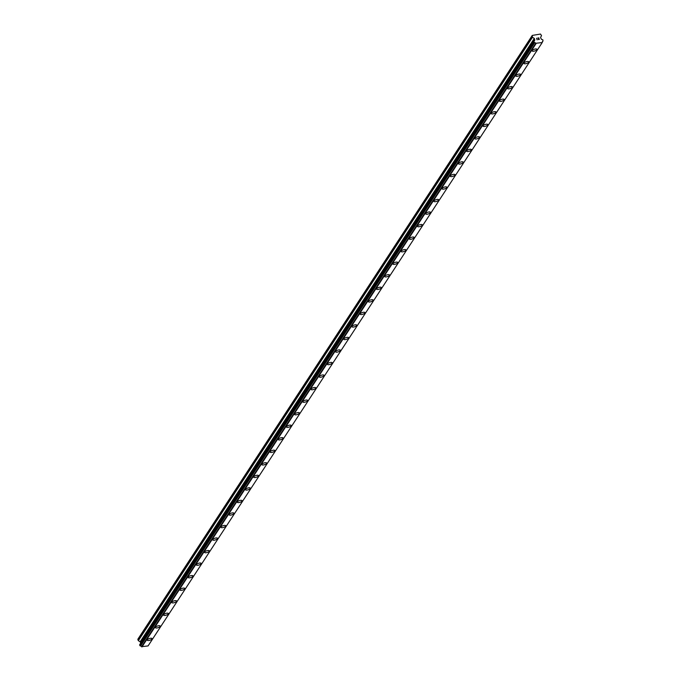 <?xml version="1.0" encoding="UTF-8"?>
<svg xmlns="http://www.w3.org/2000/svg" width="681" height="681" viewBox="0 0 681 681"><rect width="100%" height="100%" fill="white"/><g stroke="black" fill="none" stroke-linecap="round" stroke-linejoin="round"><path stroke-width="1.02" d="M536.934 49.304A2.52 0.894 -18.4 0 1 536.841 49.722A2.52 0.894 -18.4 0 1 534.313 51.092A2.52 0.894 -18.4 0 1 532.142 50.896A2.52 0.894 -18.4 0 1 532.236 50.488A2.52 0.894 -18.4 0 1 534.764 49.109A2.52 0.894 -18.4 0 1 536.934 49.313A2.52 0.894 -18.4 0 1 536.841 49.722A2.52 0.894 -18.4 0 1 534.313 51.101A2.52 0.894 -18.4 0 1 532.142 50.905M528.745 61.843A2.52 0.894 -18.4 0 1 528.652 62.26A2.52 0.894 -18.4 0 1 526.124 63.639A2.52 0.894 -18.4 0 1 523.953 63.444A2.52 0.894 -18.4 0 1 524.047 63.027A2.52 0.894 -18.4 0 1 526.575 61.648A2.52 0.894 -18.4 0 1 528.745 61.843A2.52 0.894 -18.4 0 1 528.652 62.26A2.52 0.894 -18.4 0 1 526.124 63.631A2.52 0.894 -18.4 0 1 523.953 63.435M520.556 74.382A2.52 0.894 -18.4 0 1 520.463 74.799A2.52 0.894 -18.4 0 1 517.935 76.17A2.52 0.894 -18.4 0 1 515.764 75.974A2.52 0.894 -18.4 0 1 515.857 75.565A2.52 0.894 -18.4 0 1 518.377 74.186A2.52 0.894 -18.4 0 1 520.556 74.382A2.52 0.894 -18.4 0 1 520.463 74.791A2.52 0.894 -18.4 0 1 517.935 76.178A2.52 0.894 -18.4 0 1 515.764 75.974M512.359 86.921A2.52 0.894 -18.4 0 1 512.274 87.338A2.52 0.894 -18.4 0 1 509.746 88.709A2.52 0.894 -18.4 0 1 507.575 88.513A2.52 0.894 -18.4 0 1 507.668 88.104A2.52 0.894 -18.4 0 1 510.188 86.725A2.52 0.894 -18.4 0 1 512.359 86.921A2.52 0.894 -18.4 0 1 512.265 87.33A2.52 0.894 -18.4 0 1 509.746 88.709A2.52 0.894 -18.4 0 1 507.575 88.513M504.076 99.869A2.52 0.894 -18.4 0 1 501.557 101.248A2.52 0.894 -18.4 0 1 499.386 101.052A2.52 0.894 -18.4 0 1 499.479 100.643A2.52 0.894 -18.4 0 1 501.999 99.264A2.52 0.894 -18.4 0 1 504.17 99.46A2.52 0.894 -18.4 0 1 504.076 99.869M504.17 99.46A2.52 0.894 -18.4 0 1 504.076 99.877A2.52 0.894 -18.4 0 1 501.557 101.248A2.52 0.894 -18.4 0 1 499.386 101.052M495.981 111.999A2.52 0.894 -18.4 0 1 495.887 112.408A2.52 0.894 -18.4 0 1 493.367 113.787A2.52 0.894 -18.4 0 1 491.197 113.591A2.52 0.894 -18.4 0 1 491.29 113.182A2.52 0.894 -18.4 0 1 493.81 111.803A2.52 0.894 -18.4 0 1 495.981 111.999A2.52 0.894 -18.4 0 1 495.887 112.408A2.52 0.894 -18.4 0 1 493.367 113.787A2.52 0.894 -18.4 0 1 491.197 113.591M487.792 124.538A2.52 0.894 -18.4 0 1 487.698 124.946A2.52 0.894 -18.4 0 1 485.178 126.325A2.52 0.894 -18.4 0 1 482.999 126.13A2.52 0.894 -18.4 0 1 483.093 125.713A2.52 0.894 -18.4 0 1 485.621 124.342A2.52 0.894 -18.4 0 1 487.792 124.538A2.52 0.894 -18.4 0 1 487.698 124.946A2.52 0.894 -18.4 0 1 485.178 126.325A2.52 0.894 -18.4 0 1 483.008 126.13M479.603 137.068A2.52 0.894 -18.4 0 1 479.509 137.485A2.52 0.894 -18.4 0 1 476.989 138.864A2.52 0.894 -18.4 0 1 474.81 138.66A2.52 0.894 -18.4 0 1 474.904 138.252A2.52 0.894 -18.4 0 1 477.432 136.881A2.52 0.894 -18.4 0 1 479.603 137.077A2.52 0.894 -18.4 0 1 479.509 137.485A2.52 0.894 -18.4 0 1 476.989 138.864A2.52 0.894 -18.4 0 1 474.81 138.669M471.414 149.616A2.52 0.894 -18.4 0 1 471.32 150.024A2.52 0.894 -18.4 0 1 468.8 151.403A2.52 0.894 -18.4 0 1 466.621 151.208A2.52 0.894 -18.4 0 1 466.715 150.79A2.52 0.894 -18.4 0 1 469.243 149.411A2.52 0.894 -18.4 0 1 471.414 149.616A2.52 0.894 -18.4 0 1 471.32 150.024A2.52 0.894 -18.4 0 1 468.792 151.395A2.52 0.894 -18.4 0 1 466.621 151.199M463.225 162.146A2.52 0.894 -18.4 0 1 463.131 162.563A2.52 0.894 -18.4 0 1 460.603 163.934A2.52 0.894 -18.4 0 1 458.432 163.738A2.52 0.894 -18.4 0 1 458.526 163.329A2.52 0.894 -18.4 0 1 461.054 161.95A2.52 0.894 -18.4 0 1 463.225 162.146A2.52 0.894 -18.4 0 1 463.131 162.563A2.52 0.894 -18.4 0 1 460.603 163.942A2.52 0.894 -18.4 0 1 458.432 163.746M455.036 174.685A2.52 0.894 -18.4 0 1 454.942 175.102A2.52 0.894 -18.4 0 1 452.414 176.473A2.52 0.894 -18.4 0 1 450.243 176.277A2.52 0.894 -18.4 0 1 450.337 175.868A2.52 0.894 -18.4 0 1 452.865 174.489A2.52 0.894 -18.4 0 1 455.036 174.685A2.52 0.894 -18.4 0 1 454.942 175.102A2.52 0.894 -18.4 0 1 452.414 176.481A2.52 0.894 -18.4 0 1 450.243 176.277M446.838 187.224A2.52 0.894 -18.4 0 1 446.753 187.633A2.52 0.894 -18.4 0 1 444.225 189.012A2.52 0.894 -18.4 0 1 442.054 188.816A2.52 0.894 -18.4 0 1 442.148 188.407A2.52 0.894 -18.4 0 1 444.667 187.028A2.52 0.894 -18.4 0 1 446.847 187.224A2.52 0.894 -18.4 0 1 446.753 187.641A2.52 0.894 -18.4 0 1 444.225 189.012A2.52 0.894 -18.4 0 1 442.054 188.816M438.649 199.763A2.52 0.894 -18.4 0 1 438.564 200.18A2.52 0.894 -18.4 0 1 436.036 201.55A2.52 0.894 -18.4 0 1 433.865 201.355A2.52 0.894 -18.4 0 1 433.959 200.946A2.52 0.894 -18.4 0 1 436.478 199.567A2.52 0.894 -18.4 0 1 438.649 199.763A2.52 0.894 -18.4 0 1 438.555 200.171A2.52 0.894 -18.4 0 1 436.036 201.55A2.52 0.894 -18.4 0 1 433.865 201.355M430.46 212.302A2.52 0.894 -18.4 0 1 430.366 212.719A2.52 0.894 -18.4 0 1 427.847 214.089A2.52 0.894 -18.4 0 1 425.676 213.894A2.52 0.894 -18.4 0 1 425.77 213.485A2.52 0.894 -18.4 0 1 428.289 212.106A2.52 0.894 -18.4 0 1 430.46 212.302A2.52 0.894 -18.4 0 1 430.366 212.71A2.52 0.894 -18.4 0 1 427.847 214.089A2.52 0.894 -18.4 0 1 425.676 213.894M422.271 224.832A2.52 0.894 -18.4 0 1 422.177 225.249A2.52 0.894 -18.4 0 1 419.658 226.628A2.52 0.894 -18.4 0 1 417.487 226.432A2.52 0.894 -18.4 0 1 417.581 226.015A2.52 0.894 -18.4 0 1 420.1 224.645A2.52 0.894 -18.4 0 1 422.271 224.841A2.52 0.894 -18.4 0 1 422.177 225.249A2.52 0.894 -18.4 0 1 419.658 226.628A2.52 0.894 -18.4 0 1 417.487 226.432M414.082 237.38A2.52 0.894 -18.4 0 1 413.988 237.788A2.52 0.894 -18.4 0 1 411.469 239.167A2.52 0.894 -18.4 0 1 409.298 238.971A2.52 0.894 -18.4 0 1 409.383 238.554A2.52 0.894 -18.4 0 1 411.911 237.184A2.52 0.894 -18.4 0 1 414.082 237.38A2.52 0.894 -18.4 0 1 413.988 237.788A2.52 0.894 -18.4 0 1 411.469 239.167A2.52 0.894 -18.4 0 1 409.29 238.963M405.893 249.918A2.52 0.894 -18.4 0 1 405.799 250.327A2.52 0.894 -18.4 0 1 403.271 251.706A2.52 0.894 -18.4 0 1 401.1 251.502A2.52 0.894 -18.4 0 1 401.194 251.093A2.52 0.894 -18.4 0 1 403.722 249.714A2.52 0.894 -18.4 0 1 405.893 249.918A2.52 0.894 -18.4 0 1 405.799 250.327A2.52 0.894 -18.4 0 1 403.28 251.706A2.52 0.894 -18.4 0 1 401.1 251.51M397.704 262.457A2.52 0.894 -18.4 0 1 397.61 262.866A2.52 0.894 -18.4 0 1 395.082 264.237A2.52 0.894 -18.4 0 1 392.911 264.041A2.52 0.894 -18.4 0 1 393.005 263.632A2.52 0.894 -18.4 0 1 395.533 262.253A2.52 0.894 -18.4 0 1 397.704 262.457A2.52 0.894 -18.4 0 1 397.61 262.866A2.52 0.894 -18.4 0 1 395.091 264.245A2.52 0.894 -18.4 0 1 392.911 264.049M389.515 274.988A2.52 0.894 -18.4 0 1 389.421 275.405A2.52 0.894 -18.4 0 1 386.893 276.775A2.52 0.894 -18.4 0 1 384.722 276.58A2.52 0.894 -18.4 0 1 384.816 276.171A2.52 0.894 -18.4 0 1 387.344 274.792A2.52 0.894 -18.4 0 1 389.515 274.988A2.52 0.894 -18.4 0 1 389.421 275.405A2.52 0.894 -18.4 0 1 386.893 276.784A2.52 0.894 -18.4 0 1 384.722 276.588M381.326 287.527A2.52 0.894 -18.4 0 1 381.232 287.944A2.52 0.894 -18.4 0 1 378.704 289.314A2.52 0.894 -18.4 0 1 376.533 289.119A2.52 0.894 -18.4 0 1 376.627 288.71A2.52 0.894 -18.4 0 1 379.155 287.331A2.52 0.894 -18.4 0 1 381.326 287.527A2.52 0.894 -18.4 0 1 381.232 287.935A2.52 0.894 -18.4 0 1 378.704 289.323A2.52 0.894 -18.4 0 1 376.533 289.119M373.137 300.066A2.52 0.894 -18.4 0 1 373.043 300.483A2.52 0.894 -18.4 0 1 370.515 301.853A2.52 0.894 -18.4 0 1 368.344 301.657A2.52 0.894 -18.4 0 1 368.438 301.249A2.52 0.894 -18.4 0 1 370.958 299.87A2.52 0.894 -18.4 0 1 373.137 300.066A2.52 0.894 -18.4 0 1 373.043 300.474A2.52 0.894 -18.4 0 1 370.515 301.853A2.52 0.894 -18.4 0 1 368.344 301.657M364.939 312.605A2.52 0.894 -18.4 0 1 364.854 313.022A2.52 0.894 -18.4 0 1 362.326 314.392A2.52 0.894 -18.4 0 1 360.155 314.196A2.52 0.894 -18.4 0 1 360.249 313.788A2.52 0.894 -18.4 0 1 362.769 312.409A2.52 0.894 -18.4 0 1 364.939 312.605A2.52 0.894 -18.4 0 1 364.846 313.013A2.52 0.894 -18.4 0 1 362.326 314.392A2.52 0.894 -18.4 0 1 360.155 314.196M356.75 325.143A2.52 0.894 -18.4 0 1 356.657 325.552A2.52 0.894 -18.4 0 1 354.137 326.931A2.52 0.894 -18.4 0 1 351.966 326.735A2.52 0.894 -18.4 0 1 352.06 326.318A2.52 0.894 -18.4 0 1 354.58 324.948A2.52 0.894 -18.4 0 1 356.75 325.143A2.52 0.894 -18.4 0 1 356.657 325.552A2.52 0.894 -18.4 0 1 354.137 326.931A2.52 0.894 -18.4 0 1 351.966 326.735M348.561 337.682A2.52 0.894 -18.4 0 1 348.468 338.091A2.52 0.894 -18.4 0 1 345.948 339.47A2.52 0.894 -18.4 0 1 343.777 339.274A2.52 0.894 -18.4 0 1 343.871 338.857A2.52 0.894 -18.4 0 1 346.391 337.487A2.52 0.894 -18.4 0 1 348.561 337.682A2.52 0.894 -18.4 0 1 348.468 338.091A2.52 0.894 -18.4 0 1 345.948 339.47A2.52 0.894 -18.4 0 1 343.777 339.274M340.372 350.221A2.52 0.894 -18.4 0 1 340.279 350.63A2.52 0.894 -18.4 0 1 337.759 352.009A2.52 0.894 -18.4 0 1 335.588 351.813A2.52 0.894 -18.4 0 1 335.673 351.396A2.52 0.894 -18.4 0 1 338.202 350.025A2.52 0.894 -18.4 0 1 340.372 350.221A2.52 0.894 -18.4 0 1 340.279 350.63A2.52 0.894 -18.4 0 1 337.759 352.009A2.52 0.894 -18.4 0 1 335.58 351.805M332.183 362.76A2.52 0.894 -18.4 0 1 332.09 363.169A2.52 0.894 -18.4 0 1 329.561 364.539A2.52 0.894 -18.4 0 1 327.391 364.344A2.52 0.894 -18.4 0 1 327.484 363.935A2.52 0.894 -18.4 0 1 330.013 362.556A2.52 0.894 -18.4 0 1 332.183 362.76A2.52 0.894 -18.4 0 1 332.09 363.169A2.52 0.894 -18.4 0 1 329.57 364.548A2.52 0.894 -18.4 0 1 327.391 364.352M323.994 375.291A2.52 0.894 -18.4 0 1 323.901 375.708A2.52 0.894 -18.4 0 1 321.372 377.078A2.52 0.894 -18.4 0 1 319.202 376.882A2.52 0.894 -18.4 0 1 319.295 376.474A2.52 0.894 -18.4 0 1 321.824 375.095A2.52 0.894 -18.4 0 1 323.994 375.291A2.52 0.894 -18.4 0 1 323.901 375.708A2.52 0.894 -18.4 0 1 321.381 377.087A2.52 0.894 -18.4 0 1 319.202 376.891M315.805 387.829A2.52 0.894 -18.4 0 1 315.712 388.247A2.52 0.894 -18.4 0 1 313.183 389.617A2.52 0.894 -18.4 0 1 311.013 389.421A2.52 0.894 -18.4 0 1 311.106 389.013A2.52 0.894 -18.4 0 1 313.635 387.634A2.52 0.894 -18.4 0 1 315.805 387.829A2.52 0.894 -18.4 0 1 315.712 388.238A2.52 0.894 -18.4 0 1 313.183 389.626A2.52 0.894 -18.4 0 1 311.013 389.421M307.616 400.368A2.52 0.894 -18.4 0 1 307.523 400.786A2.52 0.894 -18.4 0 1 304.994 402.156A2.52 0.894 -18.4 0 1 302.824 401.96A2.52 0.894 -18.4 0 1 302.917 401.552A2.52 0.894 -18.4 0 1 305.446 400.173A2.52 0.894 -18.4 0 1 307.616 400.368A2.52 0.894 -18.4 0 1 307.523 400.777A2.52 0.894 -18.4 0 1 304.994 402.156A2.52 0.894 -18.4 0 1 302.824 401.96M299.427 412.907A2.52 0.894 -18.4 0 1 299.334 413.324A2.52 0.894 -18.4 0 1 296.805 414.695A2.52 0.894 -18.4 0 1 294.635 414.499A2.52 0.894 -18.4 0 1 294.728 414.091A2.52 0.894 -18.4 0 1 297.248 412.712A2.52 0.894 -18.4 0 1 299.427 412.907A2.52 0.894 -18.4 0 1 299.334 413.316A2.52 0.894 -18.4 0 1 296.805 414.695A2.52 0.894 -18.4 0 1 294.635 414.499M291.23 425.446A2.52 0.894 -18.4 0 1 291.145 425.855A2.52 0.894 -18.4 0 1 288.616 427.234A2.52 0.894 -18.4 0 1 286.446 427.038A2.52 0.894 -18.4 0 1 286.539 426.629A2.52 0.894 -18.4 0 1 289.059 425.25A2.52 0.894 -18.4 0 1 291.23 425.446A2.52 0.894 -18.4 0 1 291.136 425.855A2.52 0.894 -18.4 0 1 288.616 427.234A2.52 0.894 -18.4 0 1 286.446 427.038M283.041 437.985A2.52 0.894 -18.4 0 1 282.947 438.394A2.52 0.894 -18.4 0 1 280.427 439.773A2.52 0.894 -18.4 0 1 278.257 439.577A2.52 0.894 -18.4 0 1 278.35 439.16A2.52 0.894 -18.4 0 1 280.87 437.789A2.52 0.894 -18.4 0 1 283.041 437.985A2.52 0.894 -18.4 0 1 282.947 438.394A2.52 0.894 -18.4 0 1 280.427 439.773A2.52 0.894 -18.4 0 1 278.257 439.577M274.852 450.524A2.52 0.894 -18.4 0 1 274.758 450.933A2.52 0.894 -18.4 0 1 272.238 452.312A2.52 0.894 -18.4 0 1 270.068 452.107A2.52 0.894 -18.4 0 1 270.161 451.699A2.52 0.894 -18.4 0 1 272.681 450.328A2.52 0.894 -18.4 0 1 274.852 450.524A2.52 0.894 -18.4 0 1 274.758 450.933A2.52 0.894 -18.4 0 1 272.238 452.312A2.52 0.894 -18.4 0 1 270.068 452.116M266.663 463.054A2.52 0.894 -18.4 0 1 266.569 463.472A2.52 0.894 -18.4 0 1 264.049 464.842A2.52 0.894 -18.4 0 1 261.87 464.646A2.52 0.894 -18.4 0 1 261.964 464.238A2.52 0.894 -18.4 0 1 264.492 462.859A2.52 0.894 -18.4 0 1 266.663 463.063A2.52 0.894 -18.4 0 1 266.569 463.472A2.52 0.894 -18.4 0 1 264.049 464.851A2.52 0.894 -18.4 0 1 261.879 464.655M258.474 475.593A2.52 0.894 -18.4 0 1 258.38 476.01A2.52 0.894 -18.4 0 1 255.86 477.39A2.52 0.894 -18.4 0 1 253.681 477.194A2.52 0.894 -18.4 0 1 253.775 476.777A2.52 0.894 -18.4 0 1 256.303 475.398A2.52 0.894 -18.4 0 1 258.474 475.593A2.52 0.894 -18.4 0 1 258.38 476.01A2.52 0.894 -18.4 0 1 255.852 477.381A2.52 0.894 -18.4 0 1 253.681 477.185M250.285 488.132A2.52 0.894 -18.4 0 1 250.191 488.549A2.52 0.894 -18.4 0 1 247.663 489.92A2.52 0.894 -18.4 0 1 245.492 489.724A2.52 0.894 -18.4 0 1 245.586 489.316A2.52 0.894 -18.4 0 1 248.114 487.937A2.52 0.894 -18.4 0 1 250.285 488.132A2.52 0.894 -18.4 0 1 250.191 488.541A2.52 0.894 -18.4 0 1 247.671 489.928A2.52 0.894 -18.4 0 1 245.492 489.724M242.095 500.671A2.52 0.894 -18.4 0 1 242.002 501.088A2.52 0.894 -18.4 0 1 239.474 502.459A2.52 0.894 -18.4 0 1 237.303 502.263A2.52 0.894 -18.4 0 1 237.397 501.854A2.52 0.894 -18.4 0 1 239.925 500.475A2.52 0.894 -18.4 0 1 242.095 500.671A2.52 0.894 -18.4 0 1 242.002 501.08A2.52 0.894 -18.4 0 1 239.474 502.459A2.52 0.894 -18.4 0 1 237.303 502.263M233.813 513.619A2.52 0.894 -18.4 0 1 231.285 514.998A2.52 0.894 -18.4 0 1 229.114 514.802A2.52 0.894 -18.4 0 1 229.208 514.393A2.52 0.894 -18.4 0 1 231.736 513.014A2.52 0.894 -18.4 0 1 233.906 513.21A2.52 0.894 -18.4 0 1 233.813 513.619M233.906 513.21A2.52 0.894 -18.4 0 1 233.813 513.627A2.52 0.894 -18.4 0 1 231.285 514.998A2.52 0.894 -18.4 0 1 229.114 514.802M225.717 525.749A2.52 0.894 -18.4 0 1 225.624 526.158A2.52 0.894 -18.4 0 1 223.096 527.537A2.52 0.894 -18.4 0 1 220.925 527.341A2.52 0.894 -18.4 0 1 221.019 526.932A2.52 0.894 -18.4 0 1 223.538 525.553A2.52 0.894 -18.4 0 1 225.717 525.749A2.52 0.894 -18.4 0 1 225.624 526.158A2.52 0.894 -18.4 0 1 223.096 527.537A2.52 0.894 -18.4 0 1 220.925 527.341M217.426 538.697A2.52 0.894 -18.4 0 1 214.907 540.076A2.52 0.894 -18.4 0 1 212.736 539.88A2.52 0.894 -18.4 0 1 212.83 539.463A2.52 0.894 -18.4 0 1 215.349 538.092A2.52 0.894 -18.4 0 1 217.52 538.288A2.52 0.894 -18.4 0 1 217.426 538.697M217.52 538.288A2.52 0.894 -18.4 0 1 217.435 538.697A2.52 0.894 -18.4 0 1 214.907 540.076A2.52 0.894 -18.4 0 1 212.736 539.88M209.331 550.818A2.52 0.894 -18.4 0 1 209.237 551.235A2.52 0.894 -18.4 0 1 206.718 552.614A2.52 0.894 -18.4 0 1 204.547 552.41A2.52 0.894 -18.4 0 1 204.641 552.002A2.52 0.894 -18.4 0 1 207.16 550.631A2.52 0.894 -18.4 0 1 209.331 550.827A2.52 0.894 -18.4 0 1 209.237 551.235A2.52 0.894 -18.4 0 1 206.718 552.614A2.52 0.894 -18.4 0 1 204.547 552.419M201.142 563.366A2.52 0.894 -18.4 0 1 201.048 563.774A2.52 0.894 -18.4 0 1 198.529 565.153A2.52 0.894 -18.4 0 1 196.358 564.958A2.52 0.894 -18.4 0 1 196.451 564.54A2.52 0.894 -18.4 0 1 198.971 563.161A2.52 0.894 -18.4 0 1 201.142 563.366A2.52 0.894 -18.4 0 1 201.048 563.774A2.52 0.894 -18.4 0 1 198.529 565.145A2.52 0.894 -18.4 0 1 196.358 564.949M192.953 575.896A2.52 0.894 -18.4 0 1 192.859 576.313A2.52 0.894 -18.4 0 1 190.339 577.684A2.52 0.894 -18.4 0 1 188.16 577.488A2.52 0.894 -18.4 0 1 188.254 577.079A2.52 0.894 -18.4 0 1 190.782 575.7A2.52 0.894 -18.4 0 1 192.953 575.896A2.52 0.894 -18.4 0 1 192.859 576.313A2.52 0.894 -18.4 0 1 190.339 577.692A2.52 0.894 -18.4 0 1 188.169 577.497M184.764 588.435A2.52 0.894 -18.4 0 1 184.67 588.852A2.52 0.894 -18.4 0 1 182.142 590.223A2.52 0.894 -18.4 0 1 179.971 590.027A2.52 0.894 -18.4 0 1 180.065 589.618A2.52 0.894 -18.4 0 1 182.593 588.239A2.52 0.894 -18.4 0 1 184.764 588.435A2.52 0.894 -18.4 0 1 184.67 588.844A2.52 0.894 -18.4 0 1 182.15 590.231A2.52 0.894 -18.4 0 1 179.971 590.027M176.481 601.383A2.52 0.894 -18.4 0 1 173.953 602.762A2.52 0.894 -18.4 0 1 171.782 602.566A2.52 0.894 -18.4 0 1 171.876 602.157A2.52 0.894 -18.4 0 1 174.404 600.778A2.52 0.894 -18.4 0 1 176.575 600.974A2.52 0.894 -18.4 0 1 176.481 601.383M176.575 600.974A2.52 0.894 -18.4 0 1 176.481 601.391A2.52 0.894 -18.4 0 1 173.953 602.762A2.52 0.894 -18.4 0 1 171.782 602.566M168.386 613.513A2.52 0.894 -18.4 0 1 168.292 613.93A2.52 0.894 -18.4 0 1 165.764 615.301A2.52 0.894 -18.4 0 1 163.593 615.105A2.52 0.894 -18.4 0 1 163.687 614.696A2.52 0.894 -18.4 0 1 166.215 613.317A2.52 0.894 -18.4 0 1 168.386 613.513A2.52 0.894 -18.4 0 1 168.292 613.922A2.52 0.894 -18.4 0 1 165.764 615.301A2.52 0.894 -18.4 0 1 163.593 615.105M160.197 626.052A2.52 0.894 -18.4 0 1 160.103 626.46A2.52 0.894 -18.4 0 1 157.575 627.839A2.52 0.894 -18.4 0 1 155.404 627.644A2.52 0.894 -18.4 0 1 155.498 627.235A2.52 0.894 -18.4 0 1 158.026 625.856A2.52 0.894 -18.4 0 1 160.197 626.052A2.52 0.894 -18.4 0 1 160.103 626.46A2.52 0.894 -18.4 0 1 157.575 627.839A2.52 0.894 -18.4 0 1 155.404 627.644M151.999 638.582A2.52 0.894 -18.4 0 1 151.914 638.999A2.52 0.894 -18.4 0 1 149.386 640.378A2.52 0.894 -18.4 0 1 147.215 640.183A2.52 0.894 -18.4 0 1 147.309 639.765A2.52 0.894 -18.4 0 1 149.829 638.395A2.52 0.894 -18.4 0 1 152.008 638.591A2.52 0.894 -18.4 0 1 151.914 638.999A2.52 0.894 -18.4 0 1 149.386 640.378A2.52 0.894 -18.4 0 1 147.215 640.183M139.903 644.371L139.86 645.579L140.567 646.031A1.013 0.86 33.2 0 1 141.614 646.669L148.075 645.928L542.221 42.545L535.76 43.286A1.013 0.86 33.2 0 0 534.713 42.648L533.998 42.196L534.134 40.92A1.013 0.86 33.2 0 0 534.67 40.017L534.296 38.425L532.321 37.14L532.27 35.421L540.484 34.05L541.523 35.599L540.552 37.574L541.242 38.928A1.013 0.86 33.2 0 0 542.289 39.566L542.995 40.017L542.859 41.286A1.013 0.86 33.2 0 0 542.323 42.188L542.221 42.545M139.903 644.379L534.04 40.996L139.903 644.379M534.679 39.949L140.524 643.409A1.013 0.86 33.2 0 0 140.524 643.409L534.67 40.017M534.764 39.821L140.618 643.204L534.781 39.626M532.27 35.421L138.124 638.804L138.175 640.523L140.158 641.808L140.635 643.017M539.139 39.404L538.918 38.757L539.139 39.413L538.279 39.549L539.139 39.404M538.918 38.757L538.416 38.723M538.884 38.647L538.671 37.991L538.884 38.647M538.671 37.991L537.811 38.136L538.748 37.864L539.284 39.498L538.279 39.549M539.284 39.498L538.748 37.872L537.769 38.034M537.147 39.856L536.577 38.23M141.929 646.95L536.075 43.567M141.614 646.669L535.76 43.286M137.792 639.365L531.938 35.982M542.314 42.12L542.859 41.286M141.725 646.822L535.87 43.439M140.567 646.031L534.713 42.648M140.439 645.997L534.576 42.614M139.963 645.707L534.108 42.324M139.86 645.579L533.998 42.196M139.648 644.933L533.785 41.55M139.656 644.788L533.802 41.405M140.295 641.979L534.432 38.596M140.158 641.808L534.296 38.425M138.311 640.693L532.457 37.302M138.175 640.523L532.321 37.14M140.558 643.307L534.696 39.924"/></g></svg>
